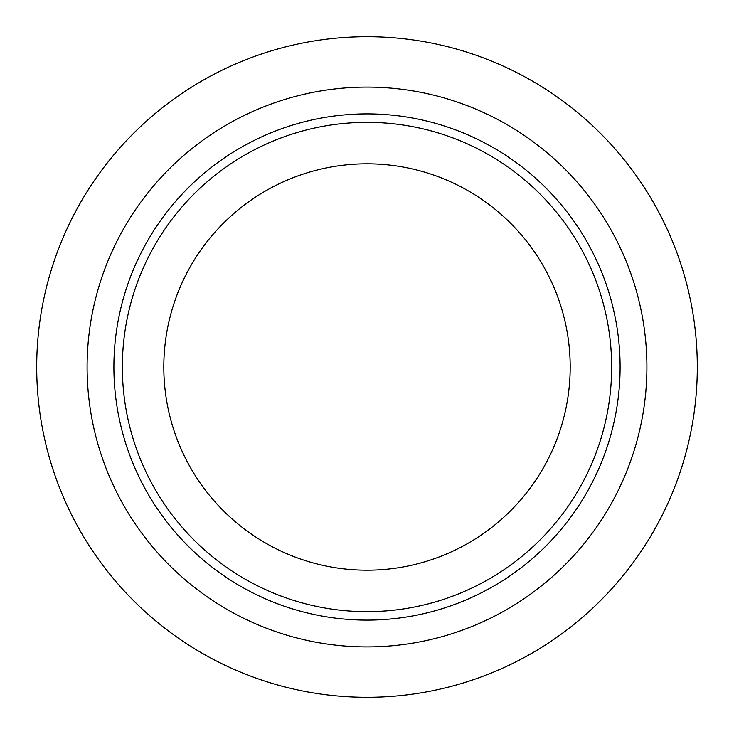<?xml version="1.0" encoding="UTF-8"?>
<svg xmlns="http://www.w3.org/2000/svg" width="734" height="734" viewBox="0 0 734 734"><rect width="100%" height="100%" fill="white"/><g stroke="black" fill="none" stroke-linecap="round" stroke-linejoin="round"><path stroke-width="1.1" d="M122.349 367A244.651 244.651 0 0 0 367 611.651A244.651 244.651 0 0 0 611.651 367A244.651 244.651 0 0 0 367 122.349A244.651 244.651 0 0 0 122.349 367M163.81 367A203.19 203.19 0 0 0 367 570.19A203.19 203.19 0 0 0 570.19 367A203.19 203.19 0 0 0 367 163.81A203.19 203.19 0 0 0 163.81 367M113.898 367A253.102 253.102 0 0 0 367 620.102A253.102 253.102 0 0 0 620.102 367A253.102 253.102 0 0 0 367 113.898A253.102 253.102 0 0 0 113.898 367M87.098 367A279.902 279.902 0 0 0 367 646.902A279.902 279.902 0 0 0 646.902 367A279.902 279.902 0 0 0 367 87.098A279.902 279.902 0 0 0 87.098 367M367 36.7A330.3 330.3 0 0 0 36.7 367A330.3 330.3 0 0 0 367 697.3A330.3 330.3 0 0 0 697.3 367A330.3 330.3 0 0 0 367 36.7M367 697.3A330.3 330.3 0 0 0 697.3 367"/></g></svg>
